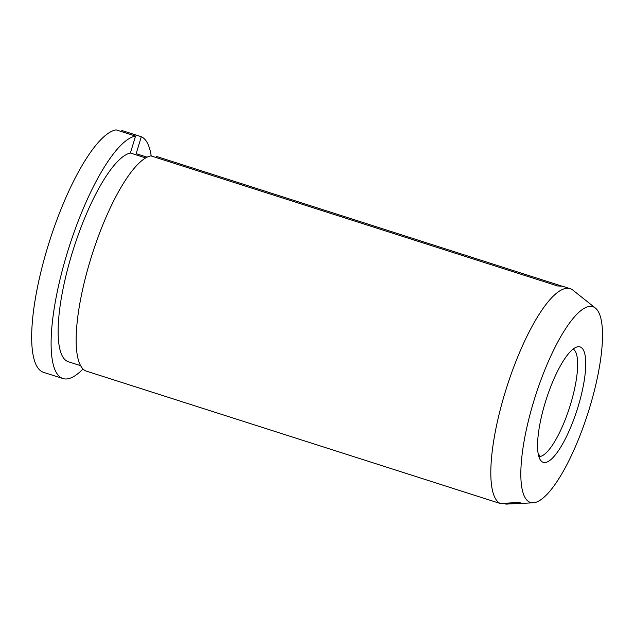 <?xml version="1.0" encoding="UTF-8"?>
<svg xmlns="http://www.w3.org/2000/svg" width="634" height="634" viewBox="0 0 634 634"><rect width="100%" height="100%" fill="white"/><g stroke="black" fill="none" stroke-linecap="round" stroke-linejoin="round"><path stroke-width="0.95" d="M145.725 157.937L130.398 153.032A109.468 29.441 107.7 0 0 71.84 254.163A109.468 29.441 107.7 0 0 68.298 361.729L80.558 365.644M595.469 308.124L572.938 290.174A113.003 30.392 107.7 0 0 570.172 288.676L562.485 286.219L557.571 285.95L150.86 155.861A113.003 30.392 107.7 0 0 90.313 260.273A113.003 30.392 107.7 0 0 85.542 370.858L500.202 503.491L519.389 502.437A106.179 28.554 107.7 0 0 523.525 503.301L533.202 502.786A102.716 27.627 107.7 0 0 589.636 407.694A102.716 27.627 107.7 0 0 595.469 308.124A102.716 27.627 107.7 0 0 533.693 401.504A102.716 27.627 107.7 0 0 533.202 502.786M570.172 288.676A113.003 30.392 107.7 0 0 504.973 392.906A113.003 30.392 107.7 0 0 500.202 503.491M561.423 285.974L156.63 156.495L156.297 157.597M503.428 503.309L505.972 504.125L521.996 503.253M545.169 402.772A60.579 16.294 107.7 0 0 540.945 460.744A60.579 16.294 107.7 0 0 578.16 406.426A60.579 16.294 107.7 0 0 577.376 346.853A60.579 16.294 107.7 0 0 545.169 402.772M538.821 456.52A56.497 15.192 107.7 0 0 570.568 404.23A56.497 15.192 107.7 0 0 573.191 349.065M538.567 455.592A56.497 15.192 -72.3 0 0 539.716 455.157L538.361 454.729M130.398 153.032L135.541 136.088L116.101 129.875A127.125 34.188 107.7 0 0 47.598 247.411A127.125 34.188 107.7 0 0 43.484 372.324L62.917 378.546A127.125 34.188 107.7 0 0 82.991 368.996M135.541 136.088A127.125 34.188 107.7 0 0 67.03 253.632A127.125 34.188 107.7 0 0 62.917 378.546M151.217 155.972A127.125 34.188 107.7 0 0 141.311 136.73L121.871 130.509L121.538 131.61M147.128 157.177L136.167 153.666L141.311 136.73"/></g></svg>
